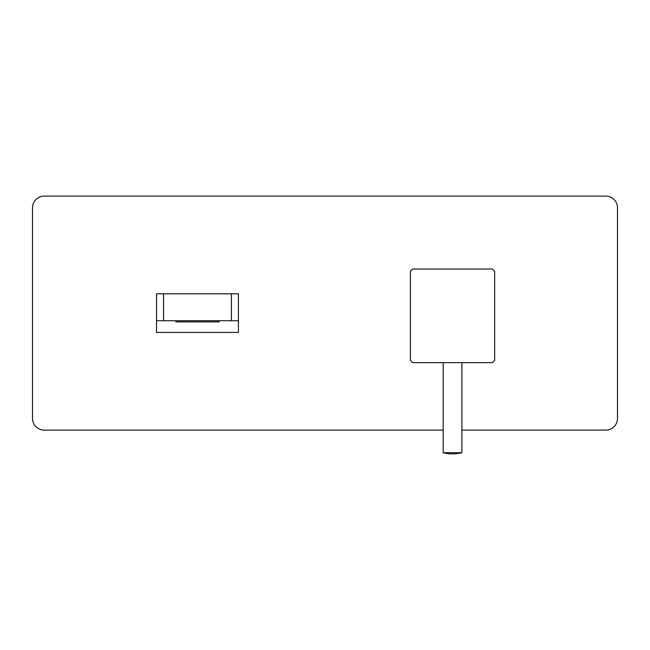 <?xml version="1.0" encoding="UTF-8"?>
<svg xmlns="http://www.w3.org/2000/svg" width="650" height="650" viewBox="0 0 650 650"><rect width="100%" height="100%" fill="white"/><g stroke="black" fill="none" stroke-linecap="round" stroke-linejoin="round"><path stroke-width="0.97" d="M494.65 315.827L494.65 360.531A61.425 61.425 0 0 1 492.318 362.627L412.742 362.627A61.425 61.425 0 0 1 410.41 360.531L410.41 271.115A61.425 61.425 0 0 1 412.742 269.027L492.318 269.027A61.425 61.425 0 0 1 494.65 271.115L494.65 315.827M461.89 362.627L461.89 452.717A38.025 38.025 0 0 1 443.17 452.717L461.89 452.717M443.17 362.627L443.17 452.717M156.52 320.718L156.52 332.418L238.42 332.418L238.42 320.718L156.52 320.718L156.52 293.808L238.42 293.808L238.42 320.718M461.89 430.113L605.8 430.113A11.7 11.7 0 0 0 617.5 418.413L617.5 207.813A11.7 11.7 0 0 0 605.8 196.113L44.2 196.113A11.7 11.7 0 0 0 32.5 207.813L32.5 418.413A11.7 11.7 0 0 0 44.2 430.113L443.17 430.113M219.115 320.718L219.115 321.888L175.825 321.888L175.825 320.718M231.4 293.808L231.4 320.718M163.54 293.808L163.54 320.718"/></g></svg>
